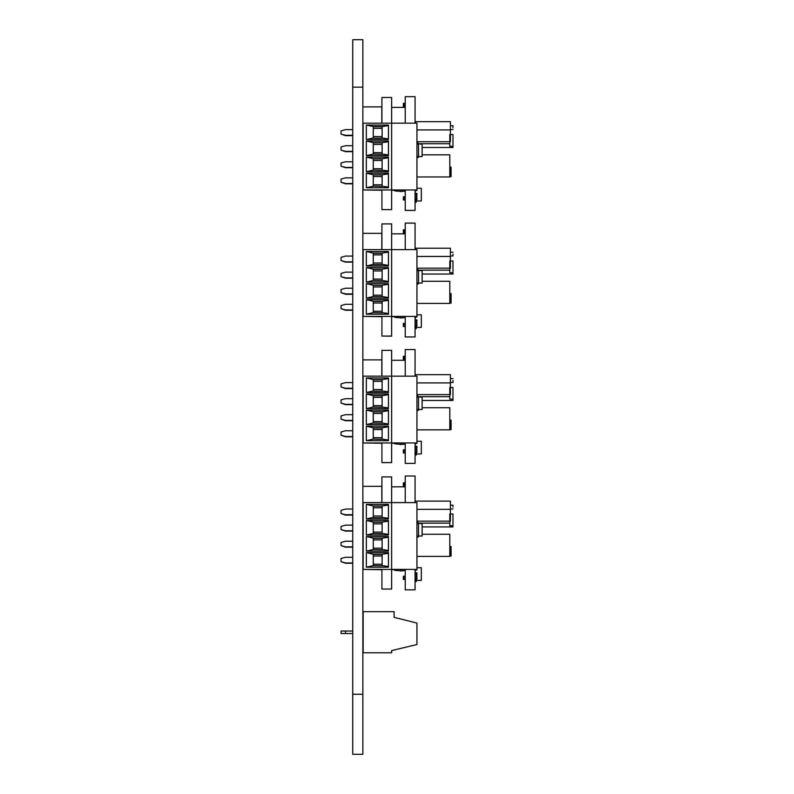 <?xml version="1.0" encoding="UTF-8"?>
<svg xmlns="http://www.w3.org/2000/svg" width="794" height="794" viewBox="0 0 794 794"><rect width="100%" height="100%" fill="white"/><g stroke="black" fill="none" stroke-linecap="round" stroke-linejoin="round"><path stroke-width="1.19" d="M363.166 168.388L362.977 177.816M381.825 123.179L381.825 106.892L362.848 106.892L362.848 129.63M363.166 294.872L362.977 304.291M381.825 249.653L381.825 233.367L362.848 233.367L362.848 256.105M363.166 421.346L362.977 430.765M381.825 376.128L381.825 359.851L362.848 359.851L362.848 382.579M363.166 547.82L362.977 557.249M381.825 502.612L381.825 486.325L362.848 486.325L362.848 509.063M381.874 189.955L381.874 209.636L391.621 209.636L391.621 189.955L363.166 189.955L363.166 123.179L391.621 123.179L391.621 97.424L381.874 97.434L381.874 123.179M405.277 189.955L405.277 210.45L415.024 210.45L415.024 189.955M415.024 123.179L415.024 96.62L405.277 96.62L405.277 123.179M450.436 171.871L450.436 176.615L451.071 176.615L451.071 167.127L450.436 167.127L450.436 171.871M416.919 129.938L450.436 129.938L450.436 121.72L415.659 121.72L415.659 123.179M452.967 127.606L452.967 125.7L452.967 127.606M452.967 137.084L452.967 140.885M450.436 129.938L450.436 141.709M452.967 143.724L452.967 147.525L422.11 147.525M381.874 316.429L381.874 336.11L391.621 336.11L391.621 316.429L363.166 316.429L363.166 249.653L391.621 249.653L391.621 223.898L381.874 223.908L381.874 249.653M405.277 316.429L405.277 336.924L415.024 336.924L415.024 316.429M415.024 249.653L415.024 223.094L405.277 223.094L405.277 249.653M450.436 298.346L450.436 303.09L451.071 303.09L451.071 293.601L450.436 293.601L450.436 298.346M416.919 256.422L450.436 256.422L450.436 248.194L415.659 248.194L415.659 249.653M452.967 254.08L452.967 255.976L452.967 254.08M452.967 263.568L452.967 267.36M450.436 256.422L450.436 268.183M452.967 270.208L452.967 273.999L422.11 273.999M381.874 442.913L381.874 462.584L391.621 462.584L391.621 442.913L363.166 442.913L363.166 376.128L391.621 376.128L391.621 350.382L381.874 350.382L381.874 376.128M405.277 442.913L405.277 463.398L415.024 463.398L415.024 442.913M415.024 376.128L415.024 349.568L405.277 349.568L405.277 376.128M450.436 424.83L450.436 429.564L451.071 429.564L451.071 420.086L450.436 420.086L450.436 424.83M416.919 382.897L450.436 382.897L450.436 374.679L415.659 374.679L415.659 376.128M452.967 380.554L452.967 382.46L452.967 380.554M452.967 390.043L452.967 393.834M450.436 382.897L450.436 394.658M452.967 396.682L452.967 400.474L422.11 400.474M381.874 569.387L381.874 589.069L391.621 589.069L391.621 569.387L363.166 569.387L363.166 502.612L391.621 502.612L391.621 476.857L381.874 476.866L381.874 502.612M405.277 569.387L405.277 589.882L415.024 589.882L415.024 569.387M415.024 502.612L415.024 476.053L405.277 476.053L405.277 502.612M450.436 551.304L450.436 556.048L451.071 556.048L451.071 546.56L450.436 546.56L450.436 551.304M416.919 509.371L450.436 509.371L450.436 501.153L415.659 501.153L415.659 502.612M452.967 507.038L452.967 505.143L452.967 507.038M452.967 516.517L452.967 520.318M450.436 509.371L450.436 521.142M452.967 523.157L452.967 526.958L422.11 526.958M415.341 198.431L415.153 199.691L416.919 199.572L416.79 193.369L415.024 193.498L416.919 193.498L416.919 194.639L416.542 193.686L415.341 193.746L415.341 194.639L415.401 193.686L416.602 193.746L416.602 199.314L415.401 199.373L415.341 198.431M415.341 324.905L415.153 326.175L416.919 326.046L416.79 319.853L415.024 319.972L416.919 319.972L416.919 321.113L416.542 320.161L415.341 320.23L415.341 321.113L415.401 320.161L416.602 320.23L416.602 325.788L415.401 325.858L415.341 324.905M415.341 451.389L415.153 452.649L416.919 452.52L416.79 446.327L415.024 446.456L416.919 446.456L416.919 447.588L416.542 446.645L415.341 446.704L415.341 447.588L415.401 446.645L416.602 446.704L416.602 452.272L415.401 452.332L415.341 451.389M415.341 577.863L415.153 579.124L416.919 579.005L416.79 572.802L415.024 572.931L416.919 572.931L416.919 574.072L416.542 573.119L415.341 573.189L415.341 574.072L415.401 573.119L416.602 573.189L416.602 578.747L415.401 578.816L415.341 577.863M403.689 200.009L405.277 200.009L403.689 200.009L404.9 200.009L404.9 196.852L404.96 200.009L404.96 196.852L403.689 196.852L405.277 196.852L403.689 196.852L405.277 196.852L404.96 200.009L403.689 200.009L404.96 200.009L403.689 200.009L404.96 200.009L403.689 200.009L403.689 196.852L405.277 196.852L403.382 196.852L403.382 200.009L405.277 200.009L403.382 200.009L405.277 200.009L403.382 200.009L403.689 196.852M415.024 195.999L415.341 189.955L415.341 190.52L416.602 190.52L415.024 190.52L415.341 189.955L415.024 190.52L416.919 190.52L416.602 189.955L416.602 190.52M403.689 326.493L405.277 326.493L403.689 326.493L404.9 326.493L404.9 323.327L404.96 326.493L404.96 323.327L403.689 323.327L405.277 323.327L403.689 323.327L405.277 323.327L404.96 326.493L403.689 326.493L404.96 326.493L403.689 326.493L404.96 326.493L403.689 326.493L403.689 323.327L405.277 323.327L403.382 323.327L403.382 326.493L405.277 326.493L403.382 326.493L405.277 326.493L403.382 326.493L403.689 323.327M415.024 322.473L415.341 316.429L415.341 317.005L416.602 317.005L415.024 317.005L415.341 316.429L415.024 317.005L416.919 317.005L416.602 316.429L416.602 317.005M403.689 452.967L405.277 452.967L403.689 452.967L404.9 452.967L404.9 449.801L404.96 452.967L404.96 449.801L403.689 449.801L405.277 449.801L403.689 449.801L405.277 449.801L404.96 452.967L403.689 452.967L404.96 452.967L403.689 452.967L404.96 452.967L403.689 452.967L403.689 449.801L405.277 449.801L403.382 449.801L403.382 452.967L405.277 452.967L403.382 452.967L405.277 452.967L403.382 452.967L403.689 449.801M415.024 448.947L415.341 442.913L415.341 443.479L416.602 443.479L415.024 443.479L415.341 442.913L415.024 443.479L416.919 443.479L416.602 442.913L416.602 443.479M403.689 579.441L405.277 579.441L403.689 579.441L404.9 579.441L404.9 576.285L404.96 579.441L404.96 576.285L403.689 576.285L405.277 576.285L403.689 576.285L405.277 576.285L404.96 579.441L403.689 579.441L404.96 579.441L403.689 579.441L404.96 579.441L403.689 579.441L403.689 576.285L405.277 576.285L403.382 576.285L403.382 579.441L405.277 579.441L403.382 579.441L405.277 579.441L403.382 579.441L403.689 576.285M415.024 575.432L415.341 569.387L415.341 569.963L416.602 569.963L415.024 569.963L415.341 569.387L415.024 569.963L416.919 569.963L416.602 569.387L416.602 569.963M416.602 199.314L416.602 193.746L415.341 193.746L415.341 199.314L416.542 199.373L416.602 198.431M405.148 103.26L403.382 103.379L403.382 107.369M416.602 325.788L416.602 320.23L415.341 320.23L415.341 325.788L416.542 325.858L416.602 324.905M405.148 229.734L403.382 229.863L403.382 233.843M416.602 452.272L416.602 446.704L415.341 446.704L415.341 452.272L416.542 452.332L416.602 451.389M405.148 356.208L403.382 356.337L403.382 360.317M416.602 578.747L416.602 573.189L415.341 573.189L415.341 578.747L416.542 578.816L416.602 577.863M405.148 482.692L403.382 482.812L403.382 486.801M415.024 193.498L415.341 194.639M403.689 104.52L403.689 107.369L403.689 104.52M415.024 319.972L415.341 321.113M403.689 230.994L403.689 233.843L403.689 230.994M415.024 446.456L415.341 447.588M403.689 357.479L403.689 360.317L403.689 357.479M415.024 572.931L415.341 574.072M403.689 483.953L403.689 486.801L403.689 483.953M362.848 694.224L352.784 694.224L352.784 754.3L362.848 754.3L362.848 39.7L352.784 39.7L352.784 87.132L362.848 87.132M352.784 694.224L352.784 87.132M416.919 189.955L416.919 123.179L391.621 123.179L391.621 189.955L416.919 189.955L416.919 190.52L416.919 189.955M388.464 125.005L388.464 139.555L366.332 139.555L366.332 125.005L388.464 125.005M366.332 139.555L373.289 137.977L373.289 126.782L382.142 126.782L382.142 138.166L373.289 138.166L373.279 126.583L382.142 126.583L382.142 137.977L388.464 138.9M366.332 155.614L366.332 141.074L388.464 141.074L388.464 155.614L366.332 155.614L373.279 154.036L373.279 142.652L382.142 142.652L382.142 154.036L388.464 154.959M366.332 187.741L366.332 173.201L388.464 173.201L388.464 187.741L366.332 187.741L373.279 186.163L373.279 174.779L382.142 174.779L382.142 186.163L388.464 187.086M366.332 171.683L366.332 157.133L388.464 157.133L388.464 171.683L366.332 171.683L373.279 170.105L373.279 158.711L382.142 158.711L382.142 170.105L388.464 171.018M373.289 154.036L373.289 142.841L382.142 142.841L382.142 154.225L373.289 154.036M373.289 170.105L373.289 158.909L382.142 158.909L382.142 170.293L373.289 170.105M373.289 186.163L373.289 174.968L382.142 174.968L382.142 186.352L373.289 186.163M373.279 174.779L366.332 173.201M382.142 174.779L388.464 173.856M382.142 184.774L373.289 184.774L382.142 184.774L382.073 176.546M382.142 176.546L373.289 176.546L382.142 176.546M373.279 158.711L366.332 157.133M382.142 158.711L388.464 157.788M382.142 168.705L373.289 168.705L382.142 168.705L382.073 160.487M382.142 160.487L373.289 160.487L382.142 160.487M373.279 142.652L366.332 141.074M382.142 142.652L388.464 141.729M382.142 152.647L373.289 152.647L382.142 152.647L382.073 144.429M382.142 144.429L373.289 144.429L382.142 144.429M373.279 126.583L366.332 125.005M382.142 126.583L388.464 125.67M382.142 136.578L373.289 136.578L382.142 136.578L382.073 128.36M382.142 128.36L373.289 128.36L382.142 128.36M352.784 183.503L345.459 183.503L341.033 182.243L341.033 179.077L345.459 177.816L352.784 177.816M352.784 135.317L345.459 135.317L341.033 134.057L341.033 130.891L345.459 129.63L352.784 129.63M352.784 151.376L345.459 151.376L341.033 150.116L341.033 146.95L345.459 145.689L352.784 145.689M352.784 167.445L345.459 167.445L341.033 166.174L341.033 163.018L345.459 161.748L352.784 161.748M416.919 316.429L416.919 249.653L391.621 249.653L391.621 316.429L416.919 316.429L416.919 317.005L416.919 316.429M388.464 251.49L388.464 266.03L366.332 266.03L366.332 251.49L388.464 251.49M366.332 266.03L373.289 264.452L373.289 253.256L382.142 253.256L382.142 264.64L373.289 264.64L373.279 253.068L382.142 253.068L382.142 264.452L388.464 265.375M366.332 282.098L366.332 267.548L388.464 267.548L388.464 282.098L366.332 282.098L373.279 280.52L373.279 269.126L382.142 269.126L382.142 280.52L388.464 281.433M366.332 314.216L366.332 299.675L388.464 299.675L388.464 314.216L366.332 314.216L373.279 312.637L373.279 301.254L382.142 301.254L382.142 312.637L388.464 313.561M366.332 298.157L366.332 283.617L388.464 283.617L388.464 298.157L366.332 298.157L373.279 296.579L373.279 285.195L382.142 285.195L382.142 296.579L388.464 297.502M373.289 280.52L373.289 269.325L382.142 269.325L382.142 280.699L373.289 280.52M373.289 296.579L373.289 285.383L382.142 285.383L382.142 296.767L373.289 296.579M373.289 312.637L373.289 301.442L382.142 301.442L382.142 312.826L373.289 312.637M373.279 301.254L366.332 299.675M382.142 301.254L388.464 300.331M382.142 311.248L373.289 311.248L382.142 311.248L382.073 303.03M382.142 303.03L373.289 303.03L382.142 303.03M373.279 285.195L366.332 283.617M382.142 285.195L388.464 284.272M382.142 295.189L373.289 295.189L382.142 295.189L382.073 286.962M382.142 286.962L373.289 286.962L382.142 286.962M373.279 269.126L366.332 267.548M382.142 269.126L388.464 268.203M382.142 279.121L373.289 279.121L382.142 279.121L382.073 270.903M382.142 270.903L373.289 270.903L382.142 270.903M373.279 253.068L366.332 251.49M382.142 253.068L388.464 252.145M382.142 263.062L373.289 263.062L382.142 263.062L382.073 254.834M382.142 254.834L373.289 254.834L382.142 254.834M352.784 309.988L345.459 309.988L341.033 308.717L341.033 305.561L345.459 304.291L352.784 304.291M352.784 261.792L345.459 261.792L341.033 260.531L341.033 257.365L345.459 256.105L352.784 256.105M352.784 277.86L345.459 277.86L341.033 276.59L341.033 273.434L345.459 272.163L352.784 272.163M352.784 293.919L345.459 293.919L341.033 292.658L341.033 289.492L345.459 288.232L352.784 288.232M416.919 442.913L416.919 376.128L391.621 376.128L391.621 442.913L416.919 442.913L416.919 443.479L416.919 442.913M388.464 377.964L388.464 392.514L366.332 392.514L366.332 377.964L388.464 377.964M366.332 392.514L373.289 390.936L373.289 379.74L382.142 379.74L382.142 391.114L373.289 391.114L373.279 379.542L382.142 379.542L382.142 390.936L388.464 391.849M366.332 408.573L366.332 394.032L388.464 394.032L388.464 408.573L366.332 408.573L373.279 406.994L373.279 395.611L382.142 395.611L382.142 406.994L388.464 407.918M366.332 440.7L366.332 426.15L388.464 426.15L388.464 440.7L366.332 440.7L373.279 439.122L373.279 427.728L382.142 427.728L382.142 439.122L388.464 440.045M366.332 424.631L366.332 410.091L388.464 410.091L388.464 424.631L366.332 424.631L373.279 423.053L373.279 411.669L382.142 411.669L382.142 423.053L388.464 423.976M373.289 406.994L373.289 395.799L382.142 395.799L382.142 407.183L373.289 406.994M373.289 423.053L373.289 411.858L382.142 411.858L382.142 423.242L373.289 423.053M373.289 439.122L373.289 427.926L382.142 427.926L382.142 439.31L373.289 439.122M373.279 427.728L366.332 426.15M382.142 427.728L388.464 426.815M382.142 437.722L373.289 437.722L382.142 437.722L382.073 429.504M382.142 429.504L373.289 429.504L382.142 429.504M373.279 411.669L366.332 410.091M382.142 411.669L388.464 410.746M382.142 421.664L373.289 421.664L382.142 421.664L382.073 413.446M382.142 413.446L373.289 413.446L382.142 413.446M373.279 395.611L366.332 394.032M382.142 395.611L388.464 394.687M382.142 405.605L373.289 405.605L382.142 405.605L382.073 397.377M382.142 397.377L373.289 397.377L382.142 397.377M373.279 379.542L366.332 377.964M382.142 379.542L388.464 378.619M382.142 389.536L373.289 389.536L382.142 389.536L382.073 381.319M382.142 381.319L373.289 381.319L382.142 381.319M352.784 436.462L345.459 436.462L341.033 435.191L341.033 432.035L345.459 430.765L352.784 430.765M352.784 388.276L345.459 388.276L341.033 387.006L341.033 383.849L345.459 382.579L352.784 382.579M352.784 404.335L345.459 404.335L341.033 403.074L341.033 399.908L345.459 398.648L352.784 398.648M352.784 420.403L345.459 420.403L341.033 419.133L341.033 415.977L345.459 414.706L352.784 414.706M416.919 569.387L416.919 502.612L391.621 502.612L391.621 569.387L416.919 569.387L416.919 569.963L416.919 569.387M388.464 504.438L388.464 518.988L366.332 518.988L366.332 504.438L388.464 504.438M366.332 518.988L373.289 517.41L373.289 506.215L382.142 506.215L382.142 517.599L373.289 517.599L373.279 506.026L382.142 506.026L382.142 517.41L388.464 518.333M366.332 535.047L366.332 520.507L388.464 520.507L388.464 535.047L366.332 535.047L373.279 533.469L373.279 522.085L382.142 522.085L382.142 533.469L388.464 534.392M366.332 567.174L366.332 552.634L388.464 552.634L388.464 567.174L366.332 567.174L373.279 565.596L373.279 554.212L382.142 554.212L382.142 565.596L388.464 566.519M366.332 551.115L366.332 536.565L388.464 536.565L388.464 551.115L366.332 551.115L373.279 549.537L373.279 538.143L382.142 538.143L382.142 549.537L388.464 550.46M373.289 533.469L373.289 522.273L382.142 522.273L382.142 533.657L373.289 533.469M373.289 549.537L373.289 538.342L382.142 538.342L382.142 549.726L373.289 549.537M373.289 565.596L373.289 554.401L382.142 554.401L382.142 565.785L373.289 565.596M373.279 554.212L366.332 552.634M382.142 554.212L388.464 553.289M382.142 564.206L373.289 564.206L382.142 564.206L382.073 555.979M382.142 555.979L373.289 555.979L382.142 555.979M373.279 538.143L366.332 536.565M382.142 538.143L388.464 537.23M382.142 548.138L373.289 548.138L382.142 548.138L382.073 539.92M382.142 539.92L373.289 539.92L382.142 539.92M373.279 522.085L366.332 520.507M382.142 522.085L388.464 521.162M382.142 532.079L373.289 532.079L382.142 532.079L382.073 523.861M382.142 523.861L373.289 523.861L382.142 523.861M373.279 506.026L366.332 504.438M382.142 506.026L388.464 505.103M382.142 516.021L373.289 516.021L382.142 516.021L382.073 507.793M382.142 507.793L373.289 507.793L382.142 507.793M352.784 562.936L345.459 562.936L341.033 561.676L341.033 558.51L345.459 557.249L352.784 557.249M352.784 514.75L345.459 514.75L341.033 513.49L341.033 510.324L345.459 509.063L352.784 509.063M352.784 530.809L345.459 530.809L341.033 529.548L341.033 526.382L345.459 525.122L352.784 525.122M352.784 546.877L345.459 546.877L341.033 545.607L341.033 542.451L345.459 541.18L352.784 541.18M363.166 189.955L381.874 190.272M394.906 190.272L391.621 190.272M341.033 134.057L345.459 135.635L352.784 135.635M341.033 182.243L345.459 183.821L352.784 183.821M341.033 166.174L345.459 167.762L352.784 167.762M341.033 150.116L345.459 151.694L352.784 151.694M363.166 316.429L381.874 316.746M394.906 316.746L391.621 316.746M341.033 260.531L345.459 262.109L352.784 262.109M341.033 308.717L345.459 310.295L352.784 310.295M341.033 292.658L345.459 294.237L352.784 294.237M341.033 276.59L345.459 278.178L352.784 278.178M363.166 442.913L381.874 443.231M394.906 443.231L391.621 443.231M341.033 387.006L345.459 388.594L352.784 388.594M341.033 435.191L345.459 436.779L352.784 436.779M341.033 419.133L345.459 420.711L352.784 420.711M341.033 403.074L345.459 404.652L352.784 404.652M345.459 633.513L345.459 630.982L352.784 630.982L341.033 630.982L341.033 633.513L352.784 633.513M416.919 644.579L416.919 623.082L394.152 617.385L394.152 611.698L363.166 611.698L363.166 652.797L391.621 652.797L391.621 650.584L416.919 644.579M373.914 611.698L394.152 611.698L373.914 611.698M345.459 630.982L341.033 630.982M363.166 569.387L381.874 569.705M394.906 569.705L391.621 569.705M341.033 513.49L345.459 515.068L352.784 515.068M341.033 561.676L345.459 563.254L352.784 563.254M341.033 545.607L345.459 547.195L352.784 547.195M341.033 529.548L345.459 531.126L352.784 531.126M381.874 209.636L391.621 209.636M391.621 97.424L381.874 97.434M416.919 176.933L449.801 176.933L449.801 154.79L422.11 154.79M416.919 188.307L421.346 188.307L421.346 200.961L416.284 200.961M402.111 189.955L402.111 191.433L405.019 191.076L405.019 190.213M402.111 191.433L394.906 190.937L394.906 189.955M400.533 191.632L400.533 189.955M404.96 200.009L404.96 196.852L404.96 200.009M403.382 200.009L403.382 196.852M450.436 129.501L452.967 129.501L450.436 129.501M450.436 125.7L452.967 125.71M418.498 143.724L449.801 143.724M449.801 134.563L449.801 146.255L452.967 146.255L452.967 134.553L450.436 134.553M450.436 134.563L452.967 134.563M416.919 143.823L422.11 144.161L422.11 156.567L416.919 156.468M416.919 144.27L418.498 144.101L417.783 142.761L416.919 142.761M418.498 144.101L418.498 157.262L416.919 157.976M422.11 154.741L422.11 153.321M417.555 156.537L416.919 156.914M416.284 199.691L416.284 202.133L415.113 202.133L416.284 202.133M415.024 200.326L416.195 200.326L415.024 200.326M415.341 195.999L415.113 198.431M415.024 202.133L415.113 199.691M404.007 107.369L404.007 103.349L405.277 103.349M405.277 190.113L404.007 190.113L405.268 190.143M381.874 336.11L391.621 336.12M391.621 223.898L381.874 223.908M416.919 303.407L449.801 303.407L449.801 281.274L422.11 281.274M416.919 314.791L421.346 314.791L421.346 327.436L416.284 327.436M402.111 316.429L402.111 317.918L405.019 317.56L405.019 316.687M402.111 317.918L394.906 317.421L394.906 316.429M400.533 318.106L400.533 316.429M404.96 326.493L404.96 323.327L404.96 326.493M403.382 326.493L403.382 323.327M450.436 255.976L452.967 255.976L450.436 255.976M450.436 252.184L452.967 252.184M418.498 270.208L449.801 270.208M449.801 261.037L449.801 272.739L452.967 272.739L452.967 261.037L450.436 261.037L452.967 261.037M416.919 270.307L422.11 270.645L422.11 283.051L416.919 282.942M416.919 270.744L418.498 270.575L417.783 269.245L416.919 269.245M418.498 270.575L418.498 283.736L416.919 284.451M422.11 281.215L422.11 279.796M417.555 283.011L416.919 283.389M416.284 326.175L416.284 328.607L415.113 328.607L416.284 328.607M415.024 326.8L416.195 326.8L415.024 326.8M415.341 322.473L415.113 324.905M415.024 328.607L415.113 326.165M404.007 233.843L404.106 229.734L405.277 229.823L405.178 231.63L404.106 231.63L405.277 231.63L405.178 233.843M405.277 316.588L404.007 316.588L405.268 316.627M381.874 462.584L391.621 462.594M391.621 350.382L381.874 350.382M416.919 429.882L449.801 429.882L449.801 407.749L422.11 407.749M416.919 441.266L421.346 441.266L421.346 453.92L416.284 453.92M402.111 442.913L402.111 444.392L405.019 444.035L405.019 443.161M402.111 444.392L394.906 443.896L394.906 442.913M400.533 444.59L400.533 442.913M404.96 452.967L404.96 449.801L404.96 452.967M403.382 452.967L403.382 449.801M450.436 382.45L452.967 382.45L450.436 382.46M450.436 378.659L452.967 378.659M418.498 396.682L449.801 396.682M449.801 387.512L449.801 399.213L452.967 399.213L452.967 387.512L450.436 387.512L452.967 387.512M416.919 396.782L422.11 397.119L422.11 409.525L416.919 409.426M416.919 397.228L418.498 397.06L417.783 395.72L416.919 395.72M418.498 397.06L418.498 410.21L416.919 410.925M422.11 407.699L422.11 406.27M417.555 409.486L416.919 409.863M416.284 452.649L416.284 455.081L415.113 455.18L416.284 455.081L416.195 453.285L415.113 453.285L416.195 453.285L416.195 452.649M415.341 448.947L415.113 451.389M415.024 455.081L415.113 452.649M404.007 360.317L404.007 356.308L405.277 356.308M405.277 443.072L404.007 443.072L405.268 443.102M381.874 589.069L391.621 589.069M391.621 476.857L381.874 476.866M416.919 556.366L449.801 556.366L449.801 534.233L422.11 534.233M416.919 567.75L421.346 567.75L421.346 580.394L416.284 580.394M402.111 569.387L402.111 570.866L405.019 570.509L405.019 569.645M402.111 570.866L394.906 570.37L394.906 569.387M400.533 571.065L400.533 569.387M404.96 579.441L404.96 576.285L404.96 579.441M403.382 579.441L403.382 576.285M450.436 508.934L452.967 508.934L450.436 508.934M450.436 505.143L452.967 505.143M418.498 523.157L449.801 523.157M449.801 513.996L449.801 525.688L452.967 525.688L452.967 513.996L450.436 513.996L452.967 513.996M416.919 523.256L422.11 523.603L422.11 536.01L416.919 535.9M416.919 523.703L418.498 523.534L417.783 522.194L416.919 522.194M418.498 523.534L418.498 536.694L416.919 537.409M422.11 534.173L422.11 532.754M417.555 535.97L416.919 536.347M416.284 579.124L416.284 581.565L415.113 581.655L416.284 581.565L416.195 579.759L415.113 579.759L416.195 579.759L416.195 579.124M415.341 575.432L415.113 577.863M415.024 581.565L415.113 579.124M404.007 486.801L404.007 482.782L405.277 482.782M405.277 569.546L404.007 569.546L405.268 569.576M415.401 190.52L415.401 189.955M416.195 199.691L416.195 202.222M404.106 107.369L404.106 103.349L405.178 103.349L405.178 107.369M405.178 189.955L404.106 190.213M415.401 317.005L415.401 316.429M416.195 326.175L416.195 328.706M404.106 233.843L404.106 229.823L405.178 229.734M405.178 316.429L404.106 316.687M415.401 443.479L415.401 442.913M404.106 360.317L404.106 356.308L405.178 356.308L405.178 360.317M405.178 442.913L404.106 443.161M415.401 569.963L415.401 569.387M404.106 486.801L404.106 482.782L405.178 482.782L405.178 486.801M405.178 569.387L404.106 569.645M449.801 141.709L416.919 141.709M405.277 107.369L391.621 107.369M449.801 268.183L416.919 268.183M405.277 233.843L391.621 233.843M449.801 394.658L416.919 394.658M405.277 360.317L391.621 360.317M449.801 521.142L416.919 521.142M405.277 486.801L391.621 486.801"/></g></svg>
